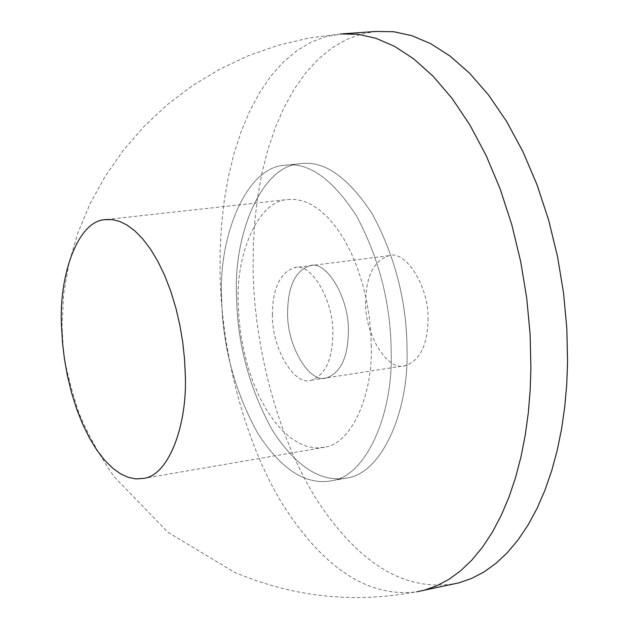 <?xml version="1.0" encoding="UTF-8"?>
<svg xmlns="http://www.w3.org/2000/svg" width="629" height="629" viewBox="0 0 629 629"><rect width="100%" height="100%" fill="white"/><g stroke="black" fill="none" stroke-linecap="round" stroke-linejoin="round"><path stroke-width="0.47" stroke-dasharray="3.15 2.36" d="M221.628 297.879C222.43 345.738 234.436 390.798 257.638 433.059C281.289 469.792 306.119 485.667 332.112 480.682C366.361 475.791 392.968 414.189 391.199 353.152C391.026 304.609 379.413 258.771 356.344 215.629C332.049 178.479 308.179 161.7 284.74 165.293C246.623 166.889 218.436 235.45 221.628 297.879C222.43 345.738 234.436 390.798 257.638 433.059C281.289 469.792 306.119 485.667 332.112 480.682C366.361 475.791 392.968 414.189 391.199 353.152C391.026 304.609 379.413 258.771 356.344 215.629C332.049 178.479 308.179 161.7 284.74 165.293C246.623 166.889 218.436 235.45 221.628 297.879M272.404 314.429C271.508 347.963 294.537 386.796 311.324 380.223C325.209 375.151 332.379 359.78 332.827 334.125C334.038 300.363 310.537 261.444 294.419 267.695C280.031 272.679 272.695 288.263 272.404 314.429M236.535 295.913C237.275 343.607 249.288 388.502 272.577 430.582C296.322 467.15 321.27 482.93 347.428 477.914C381.897 472.984 408.732 411.555 407.042 350.754C406.939 302.4 395.327 256.742 372.187 213.789C347.806 176.804 323.825 160.112 300.237 163.713C261.892 165.341 233.414 233.697 236.535 295.913C237.275 343.607 249.288 388.502 272.577 430.582C296.322 467.15 321.27 482.93 347.428 477.914C381.897 472.984 408.732 411.555 407.042 350.754C406.939 302.4 395.327 256.742 372.187 213.789C347.806 176.804 323.825 160.112 300.237 163.713C261.892 165.341 233.414 233.697 236.535 295.913M287.61 312.338C286.659 345.753 309.767 384.421 326.671 377.84C340.643 372.769 347.876 357.445 348.372 331.884C349.63 298.24 326.05 259.494 309.83 265.737C295.347 270.729 287.94 286.258 287.61 312.338C286.659 345.753 309.767 384.421 326.671 377.84C340.643 372.769 347.876 357.445 348.372 331.884C349.63 298.24 326.05 259.494 309.83 265.737C295.347 270.729 287.94 286.258 287.61 312.338M371.299 346.665L370.74 331.546L369.105 315.648L366.298 299.325L362.296 283.003L357.13 267.168L350.911 252.292L343.796 238.823L336.02 227.124L327.819 217.437L319.453 209.882L311.158 204.449L303.123 201.028L295.316 199.417L287.382 199.566C257.804 201.115 235.804 254.336 238.194 303.28L238.918 318.243L240.695 333.952L243.62 350.054L247.716 366.149L252.952 381.756L259.242 396.412L266.405 409.668L274.228 421.171L282.476 430.676L290.889 438.051L299.239 443.303L307.424 446.559L315.907 447.974L324.588 447.266C351.784 443.689 372.808 394.745 371.299 346.665M376.079 31.45L361.117 34.1L346.359 39.548L332.041 47.859L318.423 59L305.725 72.854L294.168 89.208L283.907 107.779L275.077 128.206L267.75 150.103L261.963 173.069L257.678 196.68L254.839 220.559L253.361 244.359L253.117 267.765C253.605 342.522 276.595 437.76 318.486 502.398C361.298 566.391 408.103 593.202 458.895 582.847M428.034 320.365C429.576 287.343 405.603 249.477 388.856 255.696C373.901 260.689 366.157 275.989 365.63 301.598C364.395 334.424 387.92 372.234 405.367 365.638C419.787 360.551 427.343 345.463 428.034 320.365M343.127 33.785L325.846 36.608L311.292 42.08L297.187 50.438L283.781 61.658L271.296 75.598L259.934 92.07L249.878 110.767L241.229 131.335L234.082 153.397L228.437 176.521L224.294 200.313L221.573 224.364L220.197 248.337L220.032 271.925C220.803 345.392 242.479 438.523 282.287 503.735C323.377 568.396 368.193 597.754 416.736 591.81M332.112 480.682L347.428 477.914L332.112 480.682M300.237 163.713L284.74 165.293L300.237 163.713M388.856 255.696L294.419 267.695M311.324 380.223L405.367 365.638M340.611 33.966L309.138 37.999L278.27 45.28L248.337 55.729L219.647 69.221L192.521 85.607L167.259 104.721L144.12 126.35L123.37 150.26L105.255 176.206L90.002 203.906L77.839 233.052L68.962 263.299L63.608 294.286L61.98 325.586L63.183 347.751C64.614 363.601 69.968 385.656 79.254 413.921C89.452 437.312 101.135 458.313 114.313 476.924L167.927 532.268L234.428 572.264C295.709 598.179 358.955 604.162 424.166 590.214M324.588 447.266L143.86 478.354M106.576 219.49L287.382 199.566"/><path stroke-width="0.94" d="M416.736 591.81L458.895 582.847L471.459 578.507L483.827 572.052L495.833 563.442L507.312 552.687L518.107 539.839L528.069 525.011L537.064 508.381L544.981 490.156L551.743 470.586L557.31 449.939L561.65 428.506L564.771 406.578L566.721 384.429L567.562 362.32L566.831 328.59L563.568 293.106L557.538 256.656L548.677 220.197L537.032 184.784L522.856 151.495L506.534 121.311L488.568 95.026L469.549 73.192L450.057 56.067L430.645 43.645L411.775 35.672L393.809 31.757L376.079 31.45L343.127 33.785M61.556 326.923L62.499 342.49L64.417 358.852L67.405 375.655L71.47 392.457L76.589 408.787L82.643 424.135L89.483 438.067L96.905 450.183L104.681 460.231L112.575 468.078L120.375 473.708L127.994 477.262L135.848 478.913L143.86 478.354C168.934 475.209 187.552 424.599 185.296 374.389L184.501 358.593L182.701 341.972L179.808 324.894L175.813 307.793L170.742 291.18L164.704 275.557L157.879 261.397L150.465 249.076L142.704 238.855L134.826 230.859L127.058 225.072L119.565 221.4L112.332 219.615L105.004 219.663C77.721 220.905 58.466 275.997 61.556 326.923M424.166 590.214L436.565 585.898L448.768 579.451L460.609 570.817L471.923 560.022L482.553 547.104L492.35 532.197L501.195 515.458L508.971 497.107L515.607 477.387L521.04 456.583L525.27 434.977L528.297 412.86L530.161 390.515L530.915 368.217L530.098 334.172L526.756 298.358L520.686 261.554L511.802 224.734L500.173 188.967L486.052 155.339L469.816 124.849L451.976 98.289L433.098 76.227L413.78 58.914L394.556 46.342L375.89 38.275L358.129 34.296L340.611 33.966M105.004 219.663L106.576 219.49"/></g></svg>
